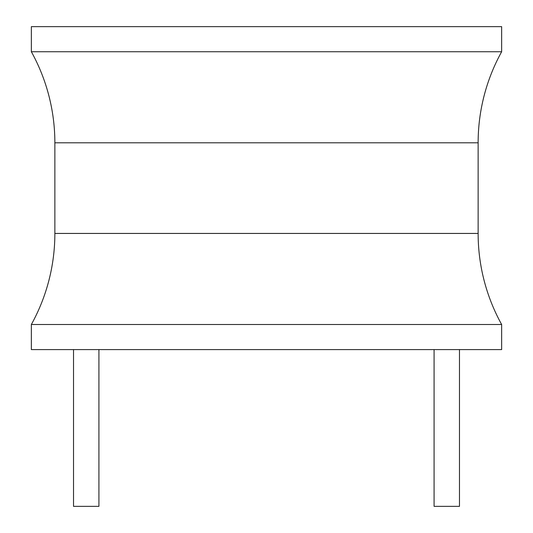 <?xml version="1.0" encoding="UTF-8"?>
<svg xmlns="http://www.w3.org/2000/svg" width="533" height="533" viewBox="0 0 533 533"><rect width="100%" height="100%" fill="white"/><g stroke="black" fill="none" stroke-linecap="round" stroke-linejoin="round"><path stroke-width="0.8" d="M501.646 324.504L501.646 349.588L31.354 349.588L31.354 324.504A188.116 188.116 0 0 0 54.866 233.434L54.866 142.804A188.116 188.116 0 0 0 31.354 51.734L501.646 51.734A188.116 188.116 0 0 0 478.134 142.804L478.134 233.434A188.116 188.116 0 0 0 501.646 324.504L31.354 324.504M501.646 51.734L501.646 26.65L31.354 26.65L31.354 51.734M434.082 349.588L434.082 506.35L459.479 506.35L459.479 349.588M98.918 349.588L98.918 506.35L73.521 506.35L73.521 349.588M54.866 142.804L478.134 142.804M478.134 233.434L54.866 233.434"/></g></svg>
